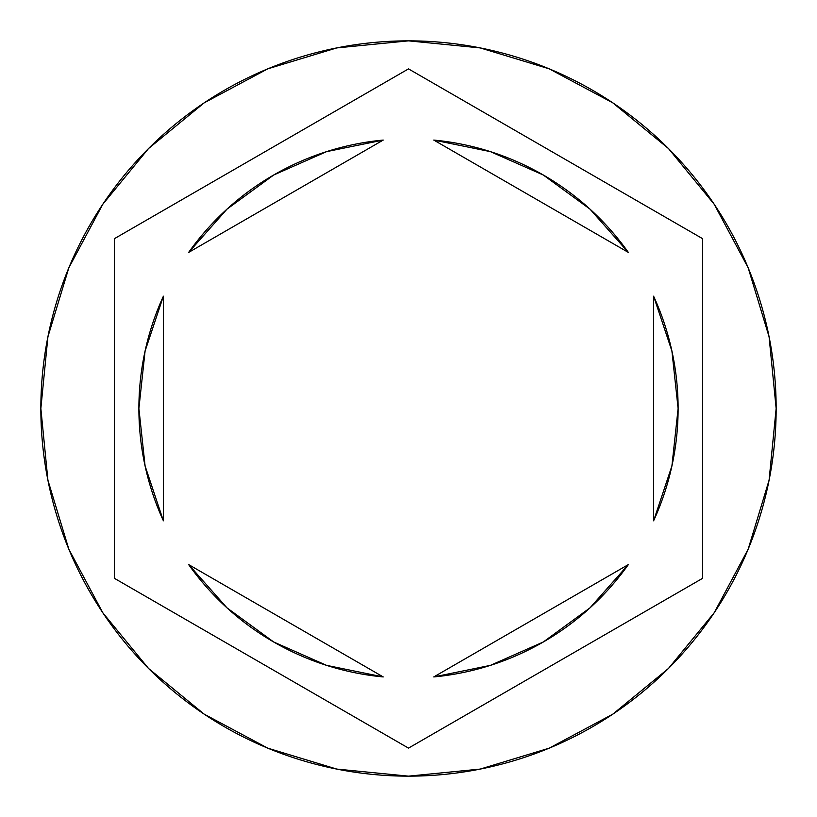 <?xml version="1.0" encoding="UTF-8"?>
<svg xmlns="http://www.w3.org/2000/svg" width="817" height="817" viewBox="0 0 817 817"><rect width="100%" height="100%" fill="white"/><g stroke="black" fill="none" stroke-linecap="round" stroke-linejoin="round"><path stroke-width="1.23" d="M40.85 408.5A367.65 367.65 0 0 1 408.5 40.85A367.65 367.65 0 0 1 776.15 408.5A367.65 367.65 0 0 0 408.5 40.85A367.65 367.65 0 0 0 40.85 408.5L47.917 480.222L68.832 549.198L102.809 612.76L148.531 668.469L204.24 714.191L267.802 748.168L336.778 769.083L408.5 776.15L480.222 769.083L549.198 748.168L612.76 714.191L668.469 668.469L714.191 612.76L748.168 549.198L769.083 480.222L776.15 408.5L769.083 336.778L748.168 267.802L714.191 204.24L668.469 148.531L612.76 102.809L549.198 68.832L480.222 47.917L408.5 40.85L336.778 47.917L267.802 68.832L204.24 102.809L148.531 148.531L102.809 204.24L68.832 267.802L47.917 336.778L40.85 408.5A367.65 367.65 0 0 0 408.5 776.15A367.65 367.65 0 0 0 776.15 408.5A367.65 367.65 0 0 1 408.5 776.15A367.65 367.65 0 0 1 40.85 408.5M145.089 351.024L138.89 408.5L145.089 465.976L163.4 520.817A269.61 269.61 0 0 1 138.89 408.5A269.61 269.61 0 0 0 138.89 408.52A269.61 269.61 0 0 1 163.4 296.183L145.089 351.024A269.61 269.61 0 0 0 145.089 351.034M433.776 140.075A269.61 269.61 0 0 1 628.324 252.392L589.986 209.121L543.305 175.012L490.425 151.635L433.776 140.075L628.324 252.392L433.776 140.075M671.911 351.034A269.61 269.61 0 0 0 671.911 351.004L653.6 296.183A269.61 269.61 0 0 1 653.6 520.817L671.911 465.976A269.61 269.61 0 0 0 671.911 465.966M589.986 607.879L628.324 564.608A269.61 269.61 0 0 1 433.776 676.925L490.425 665.365L543.305 641.988L589.986 607.879A269.61 269.61 0 0 0 589.997 607.868M383.224 676.925A269.61 269.61 0 0 1 188.676 564.608L227.014 607.879L273.695 641.988L326.575 665.365L383.224 676.925L188.676 564.608L383.224 676.925M653.6 296.183L653.6 520.817L653.6 296.183M671.911 465.976L678.11 408.5L671.911 351.024M628.324 564.608L433.776 676.925L628.324 564.608M163.4 520.817L163.4 296.183L163.4 520.817M408.5 68.883L702.62 238.687L702.62 578.313L408.5 748.117L114.38 578.313L114.38 238.687L408.5 68.883L702.62 238.687L408.5 68.883L114.38 238.687L114.38 578.313L408.5 748.117L702.62 578.313L702.62 238.687L702.62 578.313L408.5 748.117L114.38 578.313L114.38 238.687L408.5 68.883M227.014 209.121L188.676 252.392A269.61 269.61 0 0 1 383.224 140.075L326.575 151.635L273.695 175.012L227.014 209.121A269.61 269.61 0 0 0 227.003 209.132M188.676 252.392L383.224 140.075L188.676 252.392"/></g></svg>
